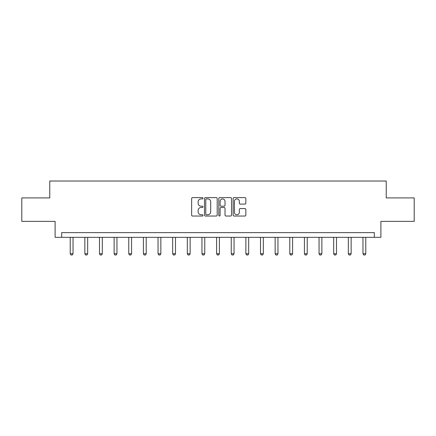 <?xml version="1.0" encoding="UTF-8"?>
<svg xmlns="http://www.w3.org/2000/svg" width="436" height="436" viewBox="0 0 436 436"><rect width="100%" height="100%" fill="white"/><g stroke="black" fill="none" stroke-linecap="round" stroke-linejoin="round"><path stroke-width="0.65" d="M202.985 198.26A0.643 0.643 0 0 0 202.342 197.617L192.559 197.617A0.921 0.921 0 0 0 191.638 198.538L191.638 215.112A0.921 0.921 0 0 0 192.559 216.033L202.342 216.033A0.643 0.643 0 0 0 202.985 215.389A0.643 0.643 0 0 0 202.342 214.746L201.078 214.746A2.948 2.948 0 0 1 198.129 211.798L198.129 210.419A2.948 2.948 0 0 1 201.078 207.471L202.342 207.471A0.643 0.643 0 0 0 202.985 206.822A0.643 0.643 0 0 0 202.342 206.179L201.078 206.179A2.948 2.948 0 0 1 198.129 203.231L198.129 201.852A2.948 2.948 0 0 1 201.078 198.903L202.342 198.903A0.643 0.643 0 0 0 202.985 198.26M244.918 204.108A0.921 0.921 0 0 0 245.839 203.187L245.839 198.538A0.921 0.921 0 0 0 244.918 197.617L234.05 197.617A0.921 0.921 0 0 0 233.129 198.538L233.129 215.112A0.921 0.921 0 0 0 234.05 216.033L244.918 216.033A0.921 0.921 0 0 0 245.839 215.112L245.839 209.498A0.921 0.921 0 0 0 244.918 208.577L240.263 208.577A0.921 0.921 0 0 0 239.342 209.498L239.342 212.283A2.463 2.463 0 0 1 236.879 214.746A2.463 2.463 0 0 1 234.415 212.283L234.415 201.367A2.463 2.463 0 0 1 236.879 198.903A2.463 2.463 0 0 1 239.342 201.367L239.342 203.187A0.921 0.921 0 0 0 240.263 204.108L244.918 204.108M374.322 237.32L380.89 237.32L380.89 221.368L414.2 221.368L414.2 197.911L386.236 197.911L386.236 181.022L49.764 181.022L49.764 197.911L21.8 197.911L21.8 221.368L55.11 221.368L55.11 237.32L374.322 237.32L374.322 232.628L61.678 232.628L61.678 237.32M217.193 198.538A0.921 0.921 0 0 0 216.272 197.617L205.405 197.617A0.921 0.921 0 0 0 204.484 198.538L204.484 215.112A0.921 0.921 0 0 0 205.405 216.033L216.272 216.033A0.921 0.921 0 0 0 217.193 215.112L217.193 198.538M219.728 197.617L230.595 197.617A0.921 0.921 0 0 1 231.516 198.538L231.516 215.112A0.921 0.921 0 0 1 230.595 216.033L225.946 216.033A0.921 0.921 0 0 1 225.025 215.112L225.025 208.392A0.921 0.921 0 0 0 224.104 207.471L221.014 207.471A0.921 0.921 0 0 0 220.093 208.392L220.093 215.389A0.643 0.643 0 0 1 219.45 216.033A0.643 0.643 0 0 1 218.807 215.389L218.807 198.538A0.921 0.921 0 0 1 219.728 197.617M206.419 198.903A0.643 0.643 0 0 0 205.776 199.546L205.776 214.103A0.643 0.643 0 0 0 206.419 214.746L207.754 214.746A2.948 2.948 0 0 0 210.702 211.798L210.702 201.852A2.948 2.948 0 0 0 207.754 198.903L206.419 198.903M225.025 201.416A2.463 2.463 0 0 0 222.562 198.952A2.463 2.463 0 0 0 220.093 201.416L220.093 205.258A0.921 0.921 0 0 0 221.014 206.179L224.104 206.179A0.921 0.921 0 0 0 225.025 205.258L225.025 201.416M70.218 237.32L70.218 253.757L73.03 253.757L73.03 237.32M73.03 253.757L72.327 254.978L70.921 254.978L70.218 253.757M84.856 237.32L84.856 253.757L87.669 253.757L87.669 237.32M87.669 253.757L86.966 254.978L85.56 254.978L84.856 253.757M99.49 237.32L99.49 253.757L102.307 253.757L102.307 237.32M102.307 253.757L101.604 254.978L100.198 254.978L99.49 253.757M114.128 237.32L114.128 253.757L116.946 253.757L116.946 237.32M116.946 253.757L116.243 254.978L114.832 254.978L114.128 253.757M128.767 237.32L128.767 253.757L131.579 253.757L131.579 237.32M131.579 253.757L130.876 254.978L129.47 254.978L128.767 253.757M143.406 237.32L143.406 253.757L146.218 253.757L146.218 237.32M146.218 253.757L145.515 254.978L144.109 254.978L143.406 253.757M158.045 237.32L158.045 253.757L160.857 253.757L160.857 237.32M160.857 253.757L160.154 254.978L158.748 254.978L158.045 253.757M172.678 237.32L172.678 253.757L175.495 253.757L175.495 237.32M175.495 253.757L174.792 254.978L173.381 254.978L172.678 253.757M187.317 237.32L187.317 253.757L190.134 253.757L190.134 237.32M190.134 253.757L189.431 254.978L188.02 254.978L187.317 253.757M201.955 237.32L201.955 253.757L204.767 253.757L204.767 237.32M204.767 253.757L204.064 254.978L202.658 254.978L201.955 253.757M216.594 237.32L216.594 253.757L219.406 253.757L219.406 237.32M219.406 253.757L218.703 254.978L217.297 254.978L216.594 253.757M231.233 237.32L231.233 253.757L234.045 253.757L234.045 237.32M234.045 253.757L233.342 254.978L231.936 254.978L231.233 253.757M245.866 237.32L245.866 253.757L248.684 253.757L248.684 237.32M248.684 253.757L247.98 254.978L246.569 254.978L245.866 253.757M260.505 237.32L260.505 253.757L263.322 253.757L263.322 237.32M263.322 253.757L262.619 254.978L261.208 254.978L260.505 253.757M275.143 237.32L275.143 253.757L277.955 253.757L277.955 237.32M277.955 253.757L277.252 254.978L275.846 254.978L275.143 253.757M289.782 237.32L289.782 253.757L292.594 253.757L292.594 237.32M292.594 253.757L291.891 254.978L290.485 254.978L289.782 253.757M304.421 237.32L304.421 253.757L307.233 253.757L307.233 237.32M307.233 253.757L306.53 254.978L305.124 254.978L304.421 253.757M319.054 237.32L319.054 253.757L321.872 253.757L321.872 237.32M321.872 253.757L321.168 254.978L319.757 254.978L319.054 253.757M333.693 237.32L333.693 253.757L336.51 253.757L336.51 237.32M336.51 253.757L335.802 254.978L334.396 254.978L333.693 253.757M348.331 237.32L348.331 253.757L351.144 253.757L351.144 237.32M351.144 253.757L350.44 254.978L349.034 254.978L348.331 253.757M362.97 237.32L362.97 253.757L365.782 253.757L365.782 237.32M365.782 253.757L365.079 254.978L363.673 254.978L362.97 253.757"/></g></svg>
